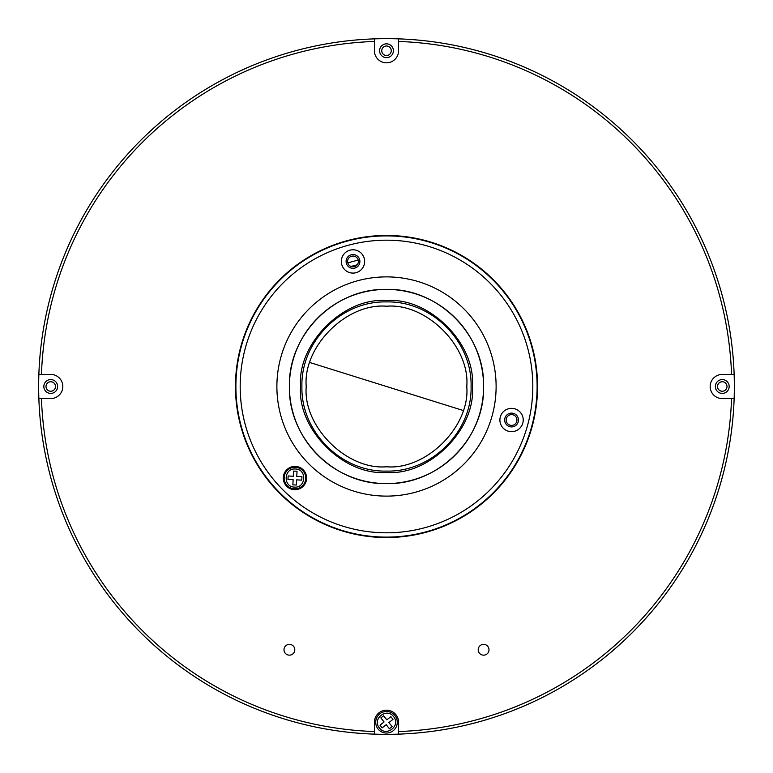 <?xml version="1.0" encoding="UTF-8"?>
<svg xmlns="http://www.w3.org/2000/svg" width="773" height="773" viewBox="0 0 773 773"><rect width="100%" height="100%" fill="white"/><g stroke="black" fill="none" stroke-linecap="round" stroke-linejoin="round"><path stroke-width="1.16" d="M347.811 262.946A129.478 129.478 0 0 1 358.228 260.153M483.608 386.5C484.932 438.388 438.388 484.932 386.5 483.608C334.612 484.932 288.068 438.388 289.392 386.5C288.068 334.612 334.612 288.068 386.5 289.392C438.388 288.068 484.932 334.612 483.608 386.5M472.38 386.5C476.081 429.17 429.179 476.081 386.5 472.38C343.83 476.081 296.919 429.179 300.62 386.5C296.919 343.83 343.821 296.919 386.5 300.62C429.17 296.919 476.081 343.821 472.38 386.5M471.086 386.5C472.245 341.299 431.701 300.755 386.5 301.914C341.299 300.755 300.755 341.299 301.914 386.5C300.755 431.701 341.299 472.245 386.5 471.086C431.701 472.245 472.245 431.701 471.086 386.5M466.776 386.5C470.235 426.387 426.387 470.235 386.5 466.776C346.613 470.235 302.765 426.387 306.224 386.5C302.765 346.613 346.613 302.765 386.5 306.224C426.387 302.765 470.235 346.613 466.776 386.5M398.588 41.452A345.26 345.26 0 0 1 731.548 374.412L722.262 374.412A12.088 12.088 0 0 0 710.184 386.5A12.088 12.088 0 0 0 722.262 398.588L731.548 398.588A345.26 345.26 0 0 1 398.588 731.548L398.588 722.262A12.088 12.088 0 0 0 386.5 710.184A12.088 12.088 0 0 0 374.412 722.262L374.412 731.548A345.26 345.26 0 0 1 41.452 398.588L50.738 398.588A12.088 12.088 0 0 0 62.816 386.5A12.088 12.088 0 0 0 50.738 374.412L41.452 374.412A345.26 345.26 0 0 1 374.412 41.452L374.412 50.738A12.088 12.088 0 0 0 386.5 62.816A12.088 12.088 0 0 0 398.588 50.738L398.588 38.863A347.85 347.85 0 0 1 734.137 374.412L731.548 374.412L734.137 374.412A347.85 347.85 0 0 1 734.137 398.588L731.548 398.588M489 649.764A5.392 5.392 0 0 0 480.903 645.088A5.392 5.392 0 0 0 480.903 654.431A5.392 5.392 0 0 0 489 649.764M294.793 649.764A5.392 5.392 0 0 0 286.696 645.088A5.392 5.392 0 0 0 286.696 654.431A5.392 5.392 0 0 0 294.793 649.764M537.554 386.5A151.054 151.054 0 0 1 310.978 517.311A151.054 151.054 0 0 1 310.978 255.689A151.054 151.054 0 0 1 537.554 386.5M374.412 41.452L374.412 38.863A347.85 347.85 0 0 0 38.863 374.412L41.452 374.412M41.452 398.588L38.863 398.588A347.85 347.85 0 0 0 374.412 734.137L374.412 731.548M398.588 731.548L398.588 734.137A347.85 347.85 0 0 0 734.137 398.588M506.17 420.01A5.392 5.392 0 0 0 514.258 424.686A5.392 5.392 0 0 0 514.258 415.343A5.392 5.392 0 0 0 506.17 420.01M347.599 261.438A5.392 5.392 0 0 0 355.686 266.115A5.392 5.392 0 0 0 355.686 256.771A5.392 5.392 0 0 0 347.599 261.438M38.863 398.588A347.85 347.85 0 0 1 38.863 374.412M374.412 38.863A347.85 347.85 0 0 1 398.588 38.863M398.588 734.137A347.85 347.85 0 0 1 374.412 734.137M379.591 50.738A6.909 6.909 0 0 1 389.95 44.757A6.909 6.909 0 0 1 389.95 56.719A6.909 6.909 0 0 1 379.591 50.738M43.829 386.5A6.909 6.909 0 0 1 54.187 380.519A6.909 6.909 0 0 1 54.187 392.481A6.909 6.909 0 0 1 43.829 386.5M715.363 386.5A6.909 6.909 0 0 1 725.721 380.519A6.909 6.909 0 0 1 725.721 392.481A6.909 6.909 0 0 1 715.363 386.5M348.111 256.559A6.909 6.909 0 0 1 359.658 259.651A6.909 6.909 0 0 1 351.203 268.105A6.909 6.909 0 0 1 348.111 256.559M506.682 415.13A6.909 6.909 0 0 1 518.229 418.222A6.909 6.909 0 0 1 509.774 426.677A6.909 6.909 0 0 1 506.682 415.13M455.162 455.162A97.108 97.108 0 0 1 292.706 411.632A97.108 97.108 0 0 1 411.632 292.706A97.108 97.108 0 0 1 455.162 455.162M493 493A150.619 150.619 0 0 1 280 493A150.619 150.619 0 0 1 280 280A150.619 150.619 0 0 1 493 280A150.619 150.619 0 0 1 493 493M464.013 464.013A109.621 109.621 0 0 0 414.869 280.618A109.621 109.621 0 0 0 280.618 414.869A109.621 109.621 0 0 0 464.013 464.013M489.956 283.044A146.3 146.3 0 0 1 424.367 527.824A146.3 146.3 0 0 1 245.176 348.633A146.3 146.3 0 0 1 489.956 283.044M286.706 469.81A11.653 11.653 0 0 1 306.205 475.037A11.653 11.653 0 0 1 291.933 489.309A11.653 11.653 0 0 1 286.706 469.81M344.748 253.196A11.653 11.653 0 0 1 364.247 258.424A11.653 11.653 0 0 1 349.976 272.695A11.653 11.653 0 0 1 344.748 253.196M503.32 411.767A11.653 11.653 0 0 1 522.819 416.995A11.653 11.653 0 0 1 508.547 431.266A11.653 11.653 0 0 1 503.32 411.767M294.387 488.826A10.793 10.793 0 0 1 294.329 488.826A10.793 10.793 0 0 1 284.174 477.424A10.793 10.793 0 0 1 295.576 467.279A10.793 10.793 0 0 1 305.721 478.642A10.793 10.793 0 0 1 294.387 488.826M295.421 468.998C283.797 467.887 282.763 486.932 294.426 487.096L294.484 487.106C306.098 488.207 307.132 469.163 295.47 468.998L295.421 468.998M292.87 484.855L293.131 479.685L287.962 479.415L288.145 475.965L293.315 476.236L293.585 471.066L297.035 471.24L296.764 476.419L301.934 476.68L301.76 480.13L296.581 479.869L296.32 485.038L292.87 484.855M613.385 650.17A347.85 347.85 0 0 1 606.766 655.726M45.984 386.5A4.744 4.744 0 0 0 53.105 390.607A4.744 4.744 0 0 0 53.105 382.393A4.744 4.744 0 0 0 45.984 386.5M381.756 50.738A4.744 4.744 0 0 0 388.877 54.844A4.744 4.744 0 0 0 388.877 46.622A4.744 4.744 0 0 0 381.756 50.738M717.518 386.5A4.744 4.744 0 0 0 724.639 390.607A4.744 4.744 0 0 0 724.639 382.393A4.744 4.744 0 0 0 717.518 386.5M351.048 266.472A125.158 125.158 0 0 1 357.194 264.82M394.984 715.605A10.793 10.793 0 0 1 393.109 730.794A10.793 10.793 0 0 1 377.978 728.881A10.793 10.793 0 0 1 379.862 713.759A10.793 10.793 0 0 1 394.984 715.605M379.369 727.866C386.171 737.345 401.206 725.605 393.66 716.716L393.631 716.668C386.829 707.179 371.794 718.929 379.34 727.818L379.369 727.866M392.993 719.363L388.925 722.562L392.124 726.63L389.408 728.765L386.21 724.688L382.133 727.886L380.007 725.171L384.075 721.972L380.876 717.904L383.592 715.769L386.79 719.847L390.867 716.648L392.993 719.363M309.886 362.537L463.114 410.463"/></g></svg>
